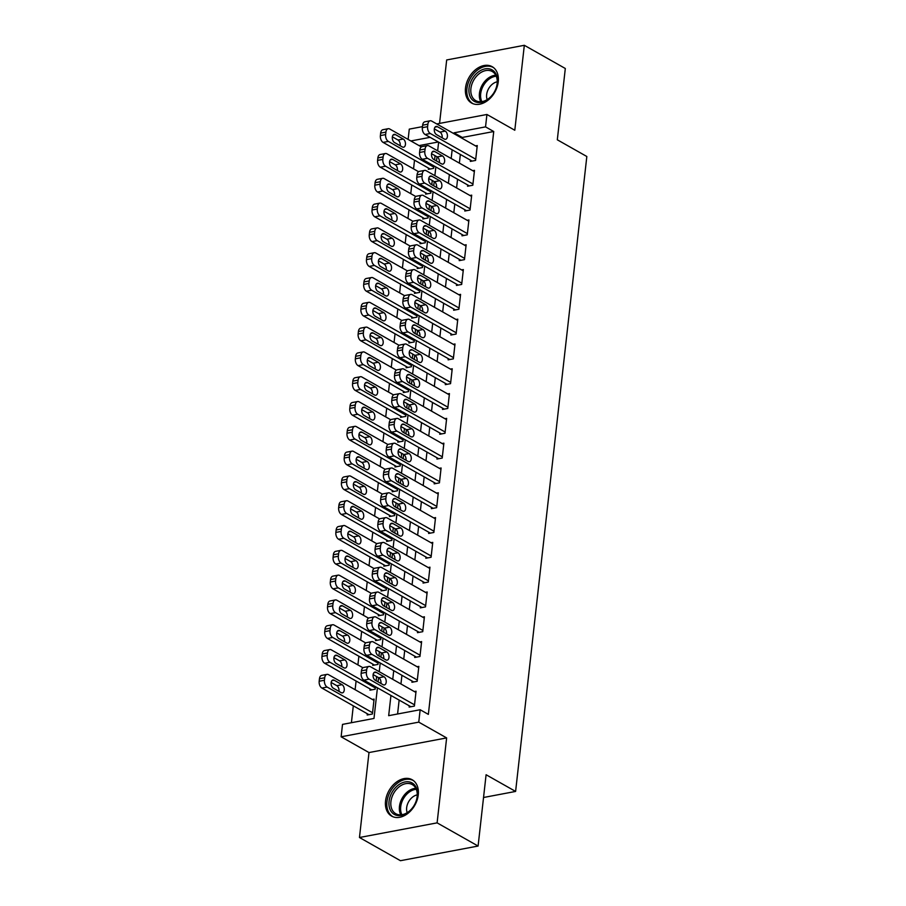 <?xml version="1.0" encoding="UTF-8"?>
<svg xmlns="http://www.w3.org/2000/svg" width="906" height="906" viewBox="0 0 906 906"><rect width="100%" height="100%" fill="white"/><g stroke="black" fill="none" stroke-linecap="round" stroke-linejoin="round"><path stroke-width="1.36" d="M465.514 87.961A20.883 14.847 -60.5 0 0 471.596 103.046A20.883 14.847 -60.5 0 0 488.062 100.181A20.883 14.847 -60.5 0 0 498.255 81.778A20.883 14.847 -60.5 0 0 492.173 66.693A20.883 14.847 -60.5 0 0 475.707 69.558A20.883 14.847 -60.5 0 0 465.514 87.961M385.537 801.029A20.883 14.847 -60.5 0 0 391.619 816.113A20.883 14.847 -60.5 0 0 408.074 813.26A20.883 14.847 -60.5 0 0 418.266 794.856A20.883 14.847 -60.5 0 0 412.185 779.76A20.883 14.847 -60.5 0 0 395.729 782.625A20.883 14.847 -60.5 0 0 385.537 801.029M408.13 139.411L409.274 129.128L422.468 126.636M483.544 797.495L515.605 791.436L586.828 156.5L557.315 139.796L565.31 68.494L524.325 45.3L446.681 59.955L439.557 123.42M515.605 791.436L486.092 774.743L478.096 846.045L400.452 860.7L359.467 837.506L437.111 822.863L446.635 737.914L418.765 722.139L341.12 736.793L342.513 724.392L373.985 718.447L377.428 687.813M446.635 737.914L368.991 752.558L359.467 837.506M368.991 752.558L341.12 736.793M414.518 160.181L413.544 168.856M411.732 184.983L410.758 193.657M408.946 209.784L407.972 218.459M406.171 234.586L405.197 243.261M403.385 259.388L402.411 268.063M400.599 284.19L399.637 292.865M397.825 308.991L396.851 317.666M395.039 333.793L394.065 342.468M392.264 358.595L391.29 367.27M389.478 383.397L388.504 392.083M386.692 408.198L385.718 416.885M383.918 433L382.944 441.686M381.132 457.802L380.158 466.488M378.346 482.604L377.372 491.29M375.571 507.405L374.597 516.092M372.785 532.218L371.811 540.893M369.999 557.02L369.025 565.695M367.224 581.822L366.25 590.497M364.439 606.624L363.465 615.299M361.653 631.425L360.679 640.1M358.878 656.227L357.904 664.902M356.092 681.029L355.118 689.704M353.306 705.831L351.415 722.705M478.096 846.045L437.111 822.863M470.486 160.181L470.35 161.415L475.593 160.43L477.269 145.549L475.514 145.877M467.711 184.983L467.564 186.228L472.819 185.232L474.484 170.351L472.739 170.679M464.925 209.784L464.789 211.03L470.033 210.033L471.698 195.152L469.954 195.481M462.139 234.586L462.003 235.832L467.247 234.835L468.923 219.954L467.168 220.283M459.365 259.388L459.217 260.634L464.472 259.637L466.137 244.756L464.393 245.084M456.579 284.19L456.443 285.435L461.686 284.439L463.351 269.558L461.607 269.886M453.793 308.991L453.657 310.237L458.9 309.24L460.576 294.359L458.821 294.699M451.018 333.793L450.871 335.039L456.126 334.054L457.79 319.172L456.046 319.501M448.232 358.606L448.096 359.841L453.34 358.855L455.005 343.974L453.26 344.303M445.446 383.408L445.31 384.642L450.554 383.657L452.23 368.776L450.475 369.104M442.672 408.21L442.524 409.444L447.779 408.459L449.444 393.578L447.7 393.906M439.886 433.011L439.75 434.246L444.993 433.261L446.658 418.379L444.914 418.708M437.1 457.813L436.964 459.048L442.207 458.062L443.883 443.181L442.128 443.51M434.325 482.615L434.178 483.849L439.433 482.864L441.097 467.983L439.353 468.311M431.539 507.417L431.403 508.651L436.647 507.666L438.311 492.785L436.567 493.113M428.753 532.218L428.617 533.453L433.861 532.468L435.537 517.586L433.781 517.915M425.979 557.02L425.831 558.266L431.086 557.269L432.751 542.388L431.007 542.717M423.193 581.822L423.057 583.068L428.3 582.071L429.965 567.19L428.221 567.518M420.407 606.624L420.271 607.869L425.514 606.873L427.19 591.992L425.435 592.32M417.632 631.425L417.485 632.671L422.74 631.675L424.404 616.793L422.66 617.122M414.846 656.227L414.71 657.473L419.954 656.476L421.618 641.595L419.874 641.924M412.06 681.029L411.924 682.275L417.168 681.278L418.844 666.397L417.088 666.737M367.315 713.758L367.179 714.993L372.423 714.007L374.087 699.126L372.343 699.455M370.09 688.956L369.954 690.191L375.197 689.206L375.48 686.714M372.876 664.155L372.74 665.389L377.983 664.404L378.266 661.912M375.662 639.342L375.526 640.587L380.769 639.602L381.041 637.099M378.436 614.54L378.3 615.786L383.544 614.8L383.827 612.297M381.222 589.738L381.086 590.984L386.33 589.987L386.613 587.496M384.008 564.936L383.861 566.182L389.116 565.185L389.387 562.694M386.783 540.135L386.647 541.38L391.89 540.384L392.173 537.892M389.569 515.333L389.433 516.579L394.676 515.582L394.959 513.09M392.355 490.531L392.207 491.777L397.462 490.78L397.734 488.289M395.129 465.729L394.993 466.975L400.237 465.978L400.52 463.487M397.915 440.928L397.779 442.162L403.023 441.177L403.306 438.685M400.701 416.126L400.554 417.36L405.809 416.375L406.081 413.883M403.476 391.324L403.34 392.558L408.583 391.573L408.866 389.082M406.262 366.522L406.126 367.757L411.369 366.771L411.652 364.28M409.048 341.721L408.9 342.955L414.155 341.97L414.427 339.478M411.822 316.919L411.686 318.153L416.93 317.168L417.213 314.676M414.608 292.117L414.472 293.351L419.716 292.366L419.999 289.875M417.394 267.304L417.247 268.55L422.502 267.564L422.774 265.062M420.169 242.502L420.033 243.748L425.276 242.763L425.56 240.26M422.955 217.7L422.819 218.946L428.062 217.95L428.345 215.458M425.741 192.899L425.594 194.144L430.848 193.148L431.12 190.656M438.311 141.97L419.07 145.606M376.149 680.757L376.624 676.544M378.935 655.955L379.41 651.742M381.709 631.154L382.185 626.941M384.495 606.352L384.971 602.128M387.281 581.55L387.745 577.326M390.056 556.748L390.531 552.524M392.842 531.935L393.317 527.722M395.628 507.134L396.092 502.921M398.402 482.332L398.878 478.119M401.188 457.53L401.664 453.317M403.974 432.728L404.438 428.515M406.749 407.927L407.224 403.714M409.535 383.125L410.01 378.912M412.321 358.323L412.785 354.11M415.095 333.521L415.571 329.308M417.881 308.72L418.357 304.507M420.667 283.918L421.131 279.705M423.442 259.116L423.917 254.903M426.228 234.314L426.703 230.09M429.014 209.513L429.478 205.288M431.788 184.711L432.264 180.487M428.515 168.097L428.379 169.343L433.623 168.346L433.906 165.855M434.574 159.898L435.05 155.685M390.95 695.457L388.674 715.672L420.158 709.738L428.357 714.381L493.736 131.517L462.253 137.452L462.162 138.324M460.35 154.439L459.376 163.125M457.564 179.241L456.59 187.927M454.789 204.043L453.815 212.729M452.003 228.856L451.029 237.531M449.217 253.657L448.244 262.332M446.443 278.459L445.469 287.134M443.657 303.261L442.683 311.936M440.871 328.063L439.897 336.738M438.096 352.864L437.122 361.539M435.31 377.666L434.336 386.341M432.524 402.468L431.55 411.143M429.75 427.27L428.776 435.945M426.964 452.071L425.99 460.758M424.178 476.873L423.204 485.559M421.403 501.675L420.429 510.361M418.617 526.477L417.643 535.163M415.831 551.278L414.857 559.965M413.057 576.08L412.083 584.766M410.271 600.893L409.297 609.568M407.485 625.695L406.511 634.37M404.71 650.497L403.736 659.172M401.924 675.298L400.95 683.973M399.138 700.1L397.587 713.996M409.286 705.831L409.15 707.076L414.393 706.091L416.058 691.21L414.314 691.538M436.749 123.941L486.93 114.473L514.801 130.249L524.325 45.3M486.93 114.473L485.537 126.874L454.053 132.82L453.963 133.68M493.736 131.517L485.537 126.874M420.158 709.738L418.765 722.139M439.297 136.194L438.504 135.753M430.112 137.338L410.871 140.962M378.096 681.856L378.561 677.643M379.229 671.686L380.203 663.011M380.871 657.054L381.347 652.841M382.015 646.884L382.989 638.209M383.657 632.252L384.133 628.039M384.801 622.082L385.775 613.396M386.443 607.45L386.907 603.237M387.575 597.28L388.549 588.594M389.218 582.649L389.693 578.436M390.361 572.479L391.335 563.792M392.004 557.847L392.479 553.623M393.147 547.677L394.121 538.991M394.79 533.045L395.254 528.821M395.922 522.875L396.896 514.189M397.564 508.232L398.04 504.019M398.708 498.074L399.682 489.387M400.35 483.43L400.826 479.217M401.494 473.26L402.468 464.585M403.136 458.629L403.6 454.416M404.269 448.459L405.242 439.784M405.911 433.827L406.386 429.614M407.054 423.657L408.028 414.982M408.697 409.025L409.172 404.812M409.84 398.855L410.814 390.18M411.483 384.223L411.947 380.01M412.615 374.053L413.589 365.378M414.257 359.422L414.733 355.209M415.401 349.252L416.375 340.577M417.043 334.62L417.519 330.407M418.187 324.45L419.161 315.775M419.829 309.818L420.293 305.605M420.962 299.648L421.936 290.973M422.604 285.016L423.079 280.803M423.748 274.846L424.721 266.171M425.39 260.215L425.865 256.002M426.533 250.045L427.496 241.37M428.164 235.413L428.64 231.2M429.308 225.243L430.282 216.557M430.95 210.611L431.426 206.398M432.094 200.441L433.068 191.755M433.736 185.809L434.212 181.585M434.88 175.639L435.843 166.953M436.511 161.008L436.986 156.783M437.655 150.838L438.629 142.151M452.151 149.807L451.177 158.482M449.365 174.609L448.391 183.284M446.59 199.411L445.616 208.086M443.804 224.212L442.83 232.887M441.018 249.014L440.044 257.689M438.244 273.816L437.27 282.491M435.458 298.618L434.484 307.304M432.672 323.419L431.698 332.106M429.897 348.221L428.923 356.907M427.111 373.023L426.137 381.709M424.325 397.825L423.351 406.511M421.55 422.626L420.577 431.313M418.765 447.439L417.791 456.114M415.979 472.241L415.016 480.916M413.204 497.043L412.23 505.718M410.418 521.845L409.444 530.52M407.632 546.646L406.669 555.321M404.857 571.448L403.883 580.123M402.071 596.25L401.098 604.925M399.297 621.052L398.323 629.727M396.511 645.853L395.537 654.528M393.725 670.655L392.751 679.341M462.253 137.452L454.053 132.82M414.529 704.845L369.116 679.149A5.357 3.228 79.3 0 1 366.398 672.331L366.67 669.851A5.357 3.228 79.3 0 1 368.957 666.442A5.357 3.228 79.3 0 1 370.509 666.748L415.922 692.444M368.957 666.442L363.714 667.439A5.357 3.228 -100.7 0 0 361.426 670.848L361.143 673.328A5.357 3.228 -100.7 0 0 363.872 680.134L410.894 706.748M375.265 680.259A4.281 2.582 -100.7 0 1 373.057 675.774A4.281 2.582 -100.7 0 1 374.914 672.082A4.281 2.582 -100.7 0 1 376.16 672.32L384.031 676.771A4.281 2.582 -100.7 0 1 386.239 681.255A4.281 2.582 -100.7 0 1 384.382 684.947A4.281 2.582 -100.7 0 1 383.136 684.71L375.265 680.259M373.125 674.562L378.787 677.767A4.281 2.582 -100.7 0 1 380.928 683.464M372.559 712.762L327.145 687.065A5.357 3.228 79.3 0 1 324.427 680.247L324.699 677.767A5.357 3.228 79.3 0 1 326.987 674.37A5.357 3.228 79.3 0 1 328.538 674.664L373.952 700.361M368.923 714.664L321.902 688.062A5.357 3.228 -100.7 0 1 319.172 681.244L319.456 678.764A5.357 3.228 -100.7 0 1 321.743 675.355L326.987 674.37M338.957 691.38A4.281 2.582 79.3 0 0 336.817 685.683L331.154 682.478M333.295 688.175L341.166 692.626A4.281 2.582 79.3 0 0 342.411 692.875A4.281 2.582 79.3 0 0 344.269 689.172A4.281 2.582 79.3 0 0 342.06 684.687L334.189 680.236A4.281 2.582 79.3 0 0 332.944 679.998A4.281 2.582 79.3 0 0 331.086 683.69A4.281 2.582 79.3 0 0 333.295 688.175M417.383 796.012A18.075 12.843 119.5 0 1 401.335 815.423A18.075 12.843 119.5 0 1 389.048 801.357A18.075 12.843 119.5 0 1 405.095 781.946A18.075 12.843 119.5 0 1 417.383 796.012M390.916 801.617A16.738 11.891 -60.5 0 0 395.786 813.713A16.738 11.891 -60.5 0 0 408.98 811.414A16.738 11.891 -60.5 0 0 417.145 796.668A16.738 11.891 -60.5 0 0 412.275 784.585A16.738 11.891 -60.5 0 0 399.082 786.872A16.738 11.891 -60.5 0 0 390.916 801.617M417.258 794.879A11.914 8.471 -60.5 0 0 406.658 807.676A11.914 8.471 -60.5 0 0 407.19 812.682M413.43 780.621L413.578 780.712A20.747 14.745 -60.5 0 0 413.43 780.621A20.747 14.745 -60.5 0 0 397.077 783.463A20.747 14.745 -60.5 0 0 386.953 801.753A20.747 14.745 -60.5 0 0 392.989 816.748A20.747 14.745 -60.5 0 0 393.147 816.827L392.989 816.748M488.651 98.777A18.075 12.843 119.5 0 1 469.988 96.296A18.075 12.843 119.5 0 1 477.745 72.446A18.075 12.843 119.5 0 1 496.397 74.926A18.075 12.843 119.5 0 1 488.651 98.777M478.968 73.884A16.738 11.891 -60.5 0 0 475.775 100.634A16.738 11.891 -60.5 0 0 489.07 98.267A16.738 11.891 -60.5 0 0 492.252 71.506A16.738 11.891 -60.5 0 0 478.968 73.884M497.247 81.8A11.914 8.471 -60.5 0 0 492.388 84.167A11.914 8.471 -60.5 0 0 487.168 99.615M493.566 67.644A20.747 14.745 -60.5 0 0 493.419 67.554A20.747 14.745 -60.5 0 0 476.93 70.498A20.747 14.745 -60.5 0 0 472.977 103.669A20.747 14.745 -60.5 0 0 473.136 103.76M417.315 680.044L371.902 654.347A5.357 3.228 79.3 0 1 369.172 647.53L369.455 645.049A5.357 3.228 79.3 0 1 371.743 641.641A5.357 3.228 79.3 0 1 373.295 641.946L418.708 667.643M371.743 641.641L366.488 642.637A5.357 3.228 -100.7 0 0 364.212 646.046L363.929 648.526A5.357 3.228 -100.7 0 0 366.647 655.332L413.68 681.946M378.051 655.457A4.281 2.582 -100.7 0 1 375.843 650.972A4.281 2.582 -100.7 0 1 377.7 647.28A4.281 2.582 -100.7 0 1 378.946 647.518L386.805 651.969A4.281 2.582 -100.7 0 1 389.025 656.454A4.281 2.582 -100.7 0 1 387.156 660.146A4.281 2.582 -100.7 0 1 385.922 659.908L378.051 655.457M375.911 649.761L381.562 652.966A4.281 2.582 -100.7 0 1 383.714 658.651M420.09 655.242L374.676 629.545A5.357 3.228 79.3 0 1 371.958 622.728L372.23 620.248A5.357 3.228 79.3 0 1 374.518 616.839A5.357 3.228 79.3 0 1 376.069 617.145L421.483 642.841M374.518 616.839L369.274 617.835A5.357 3.228 -100.7 0 0 366.987 621.233L366.715 623.713A5.357 3.228 -100.7 0 0 369.433 630.531L416.454 657.144M380.837 630.655A4.281 2.582 -100.7 0 1 378.629 626.171A4.281 2.582 -100.7 0 1 380.486 622.479A4.281 2.582 -100.7 0 1 381.72 622.716L389.591 627.167A4.281 2.582 -100.7 0 1 391.8 631.652A4.281 2.582 -100.7 0 1 389.942 635.344A4.281 2.582 -100.7 0 1 388.697 635.106L380.837 630.655M378.685 624.959L384.348 628.152A4.281 2.582 -100.7 0 1 386.488 633.849M422.875 630.44L377.462 604.744A5.357 3.228 79.3 0 1 374.744 597.926L375.016 595.446A5.357 3.228 79.3 0 1 377.304 592.037A5.357 3.228 79.3 0 1 378.855 592.343L424.268 618.039M377.304 592.037L372.06 593.034A5.357 3.228 -100.7 0 0 369.773 596.431L369.489 598.911A5.357 3.228 -100.7 0 0 372.219 605.729L419.24 632.343M383.612 605.854A4.281 2.582 -100.7 0 1 381.403 601.369A4.281 2.582 -100.7 0 1 383.261 597.666A4.281 2.582 -100.7 0 1 384.506 597.915L392.377 602.365A4.281 2.582 -100.7 0 1 394.586 606.85A4.281 2.582 -100.7 0 1 392.728 610.542A4.281 2.582 -100.7 0 1 391.483 610.304L383.612 605.854M381.471 600.157L387.122 603.351A4.281 2.582 -100.7 0 1 389.274 609.047M425.661 605.638L380.248 579.942A5.357 3.228 79.3 0 1 377.519 573.124L377.802 570.644A5.357 3.228 79.3 0 1 380.09 567.235A5.357 3.228 79.3 0 1 381.63 567.541L427.043 593.237M380.09 567.235L374.835 568.221A5.357 3.228 -100.7 0 0 372.559 571.629L372.275 574.11A5.357 3.228 -100.7 0 0 374.993 580.927L422.015 607.541M386.398 581.052A4.281 2.582 -100.7 0 1 384.189 576.556A4.281 2.582 -100.7 0 1 386.047 572.864A4.281 2.582 -100.7 0 1 387.292 573.113L395.152 577.564A4.281 2.582 -100.7 0 1 397.36 582.048A4.281 2.582 -100.7 0 1 395.503 585.74A4.281 2.582 -100.7 0 1 394.269 585.503L386.398 581.052M384.246 575.355L389.908 578.549A4.281 2.582 -100.7 0 1 392.06 584.245M375.344 687.96L329.931 662.263A5.357 3.228 79.3 0 1 327.202 655.446L327.485 652.966A5.357 3.228 79.3 0 1 329.773 649.568A5.357 3.228 79.3 0 1 331.324 649.862L362.944 667.756M371.709 689.862L324.676 663.26A5.357 3.228 -100.7 0 1 321.958 656.442L322.242 653.962A5.357 3.228 -100.7 0 1 324.518 650.553L329.773 649.568M341.743 666.578A4.281 2.582 79.3 0 0 339.591 660.882L333.94 657.677M336.081 663.373L343.952 667.824A4.281 2.582 79.3 0 0 345.186 668.062A4.281 2.582 79.3 0 0 347.055 664.37A4.281 2.582 79.3 0 0 344.835 659.885L336.975 655.434A4.281 2.582 79.3 0 0 335.73 655.197A4.281 2.582 79.3 0 0 333.872 658.889A4.281 2.582 79.3 0 0 336.081 663.373M378.119 663.158L332.706 637.462A5.357 3.228 79.3 0 1 329.988 630.644L330.271 628.164A5.357 3.228 79.3 0 1 332.547 624.755A5.357 3.228 79.3 0 1 334.099 625.061L365.73 642.954M374.484 665.061L327.462 638.458A5.357 3.228 -100.7 0 1 324.744 631.641L325.016 629.16A5.357 3.228 -100.7 0 1 327.304 625.752L332.547 624.755M344.518 641.776A4.281 2.582 79.3 0 0 342.377 636.08L336.715 632.875M338.867 638.571L346.738 643.022A4.281 2.582 79.3 0 0 347.972 643.26A4.281 2.582 79.3 0 0 349.829 639.568A4.281 2.582 79.3 0 0 347.621 635.083L339.75 630.633A4.281 2.582 79.3 0 0 338.516 630.395A4.281 2.582 79.3 0 0 336.658 634.087A4.281 2.582 79.3 0 0 338.867 638.571M380.905 638.356L335.492 612.66A5.357 3.228 79.3 0 1 332.774 605.842L333.046 603.362A5.357 3.228 79.3 0 1 335.333 599.953A5.357 3.228 79.3 0 1 336.885 600.259L368.504 618.152M377.27 640.259L330.248 613.645A5.357 3.228 -100.7 0 1 327.519 606.839L327.802 604.359A5.357 3.228 -100.7 0 1 330.09 600.95L335.333 599.953M347.304 616.975A4.281 2.582 79.3 0 0 345.163 611.278L339.501 608.073M341.641 613.77L349.512 618.22A4.281 2.582 79.3 0 0 350.758 618.458A4.281 2.582 79.3 0 0 352.615 614.766A4.281 2.582 79.3 0 0 350.407 610.282L342.536 605.831A4.281 2.582 79.3 0 0 341.29 605.593A4.281 2.582 79.3 0 0 339.433 609.285A4.281 2.582 79.3 0 0 341.641 613.77M383.691 613.555L338.278 587.858A5.357 3.228 79.3 0 1 335.548 581.04L335.832 578.56A5.357 3.228 79.3 0 1 338.119 575.151A5.357 3.228 79.3 0 1 339.671 575.457L371.29 593.351M380.056 615.457L333.023 588.843A5.357 3.228 -100.7 0 1 330.305 582.037L330.588 579.557A5.357 3.228 -100.7 0 1 332.864 576.148L338.119 575.151M350.09 592.173A4.281 2.582 79.3 0 0 347.938 586.476L342.287 583.271M344.427 588.968L352.298 593.419A4.281 2.582 79.3 0 0 353.533 593.657A4.281 2.582 79.3 0 0 355.401 589.965A4.281 2.582 79.3 0 0 353.181 585.48L345.322 581.029A4.281 2.582 79.3 0 0 344.076 580.791A4.281 2.582 79.3 0 0 342.219 584.483A4.281 2.582 79.3 0 0 344.427 588.968M428.436 580.837L383.023 555.14A5.357 3.228 79.3 0 1 380.305 548.323L380.577 545.842A5.357 3.228 79.3 0 1 382.864 542.434A5.357 3.228 79.3 0 1 384.416 542.739L429.829 568.436M382.864 542.434L377.621 543.419A5.357 3.228 -100.7 0 0 375.333 546.828L375.061 549.308A5.357 3.228 -100.7 0 0 377.779 556.125L424.801 582.728M389.184 556.239A4.281 2.582 -100.7 0 1 386.964 551.754A4.281 2.582 -100.7 0 1 388.833 548.062A4.281 2.582 -100.7 0 1 390.067 548.311L397.938 552.762A4.281 2.582 -100.7 0 1 400.146 557.247A4.281 2.582 -100.7 0 1 398.289 560.939A4.281 2.582 -100.7 0 1 397.043 560.701L389.184 556.239M387.032 550.554L392.694 553.747A4.281 2.582 -100.7 0 1 394.835 559.444M386.466 588.753L341.052 563.056A5.357 3.228 79.3 0 1 338.334 556.239L338.606 553.759A5.357 3.228 79.3 0 1 340.894 550.35A5.357 3.228 79.3 0 1 342.445 550.655L374.076 568.549M382.83 590.655L335.809 564.042A5.357 3.228 -100.7 0 1 333.091 557.224L333.363 554.744A5.357 3.228 -100.7 0 1 335.65 551.346L340.894 550.35M352.864 567.36A4.281 2.582 79.3 0 0 350.724 561.663L345.061 558.47M347.213 564.166L355.073 568.617A4.281 2.582 79.3 0 0 356.318 568.855A4.281 2.582 79.3 0 0 358.176 565.163A4.281 2.582 79.3 0 0 355.967 560.678L348.097 556.227A4.281 2.582 79.3 0 0 346.862 555.99A4.281 2.582 79.3 0 0 345.005 559.682A4.281 2.582 79.3 0 0 347.213 564.166M431.222 556.035L385.809 530.338A5.357 3.228 79.3 0 1 383.091 523.521L383.363 521.041A5.357 3.228 79.3 0 1 385.65 517.632A5.357 3.228 79.3 0 1 387.202 517.938L432.615 543.634M385.65 517.632L380.407 518.617A5.357 3.228 -100.7 0 0 378.119 522.026L377.836 524.506A5.357 3.228 -100.7 0 0 380.565 531.324L427.587 557.926M391.958 531.437A4.281 2.582 -100.7 0 1 389.75 526.952A4.281 2.582 -100.7 0 1 391.607 523.26A4.281 2.582 -100.7 0 1 392.853 523.509L400.724 527.96A4.281 2.582 -100.7 0 1 402.932 532.445A4.281 2.582 -100.7 0 1 401.075 536.137A4.281 2.582 -100.7 0 1 399.829 535.899L391.958 531.437M389.818 525.74L395.469 528.945A4.281 2.582 -100.7 0 1 397.621 534.642M389.252 563.951L343.838 538.255A5.357 3.228 79.3 0 1 341.12 531.437L341.392 528.957A5.357 3.228 79.3 0 1 343.68 525.548A5.357 3.228 79.3 0 1 345.231 525.854L376.851 543.747M385.616 565.854L338.595 539.24A5.357 3.228 -100.7 0 1 335.866 532.422L336.149 529.942A5.357 3.228 -100.7 0 1 338.436 526.545L343.68 525.548M355.65 542.558A4.281 2.582 79.3 0 0 353.499 536.862L347.847 533.668M349.988 539.364L357.859 543.815A4.281 2.582 79.3 0 0 359.104 544.053A4.281 2.582 79.3 0 0 360.962 540.361A4.281 2.582 79.3 0 0 358.753 535.876L350.882 531.426A4.281 2.582 79.3 0 0 349.637 531.188A4.281 2.582 79.3 0 0 347.779 534.88A4.281 2.582 79.3 0 0 349.988 539.364M434.008 531.233L388.595 505.537A5.357 3.228 79.3 0 1 385.865 498.719L386.149 496.239A5.357 3.228 79.3 0 1 388.436 492.83A5.357 3.228 79.3 0 1 389.976 493.136L435.39 518.832M388.436 492.83L383.181 493.815A5.357 3.228 -100.7 0 0 380.905 497.224L380.622 499.704A5.357 3.228 -100.7 0 0 383.34 506.522L430.361 533.124M394.744 506.635A4.281 2.582 -100.7 0 1 392.536 502.151A4.281 2.582 -100.7 0 1 394.393 498.459A4.281 2.582 -100.7 0 1 395.628 498.708L403.498 503.158A4.281 2.582 -100.7 0 1 405.707 507.643A4.281 2.582 -100.7 0 1 403.85 511.335A4.281 2.582 -100.7 0 1 402.615 511.097L394.744 506.635M392.592 500.939L398.255 504.144A4.281 2.582 -100.7 0 1 400.407 509.84M392.038 539.149L346.624 513.453A5.357 3.228 79.3 0 1 343.895 506.635L344.178 504.155A5.357 3.228 79.3 0 1 346.466 500.746A5.357 3.228 79.3 0 1 348.006 501.052L379.637 518.945M388.391 541.052L341.369 514.438A5.357 3.228 -100.7 0 1 338.651 507.62L338.935 505.14A5.357 3.228 -100.7 0 1 341.211 501.743L346.466 500.746M358.436 517.756A4.281 2.582 79.3 0 0 356.285 512.06L350.622 508.866M352.774 514.563L360.645 519.013A4.281 2.582 79.3 0 0 361.879 519.251A4.281 2.582 79.3 0 0 363.736 515.559A4.281 2.582 79.3 0 0 361.528 511.075L353.668 506.624A4.281 2.582 79.3 0 0 352.423 506.375A4.281 2.582 79.3 0 0 350.565 510.078A4.281 2.582 79.3 0 0 352.774 514.563M436.783 506.431L391.369 480.724A5.357 3.228 79.3 0 1 388.651 473.917L388.923 471.437A5.357 3.228 79.3 0 1 391.211 468.028A5.357 3.228 79.3 0 1 392.762 468.323L438.176 494.019M391.211 468.028L385.967 469.014A5.357 3.228 -100.7 0 0 383.68 472.422L383.408 474.903A5.357 3.228 -100.7 0 0 386.126 481.72L433.147 508.323M397.53 481.833A4.281 2.582 -100.7 0 1 395.31 477.349A4.281 2.582 -100.7 0 1 397.179 473.657A4.281 2.582 -100.7 0 1 398.414 473.895L406.284 478.357A4.281 2.582 -100.7 0 1 408.493 482.841A4.281 2.582 -100.7 0 1 406.635 486.533A4.281 2.582 -100.7 0 1 405.39 486.284L397.53 481.833M395.378 476.137L401.041 479.342A4.281 2.582 -100.7 0 1 403.181 485.038M394.812 514.348L349.399 488.651A5.357 3.228 79.3 0 1 346.681 481.833L346.953 479.353A5.357 3.228 79.3 0 1 349.24 475.944A5.357 3.228 79.3 0 1 350.792 476.25L382.411 494.144M391.177 516.25L344.155 489.636A5.357 3.228 -100.7 0 1 341.437 482.819L341.709 480.339A5.357 3.228 -100.7 0 1 343.997 476.93L349.24 475.944M361.211 492.955A4.281 2.582 79.3 0 0 359.07 487.258L353.408 484.064M355.56 489.761L363.419 494.212A4.281 2.582 79.3 0 0 364.665 494.45A4.281 2.582 79.3 0 0 366.522 490.758A4.281 2.582 79.3 0 0 364.314 486.273L356.443 481.822A4.281 2.582 79.3 0 0 355.209 481.573A4.281 2.582 79.3 0 0 353.34 485.265A4.281 2.582 79.3 0 0 355.56 489.761M439.569 481.618L394.155 455.922A5.357 3.228 79.3 0 1 391.437 449.116L391.709 446.635A5.357 3.228 79.3 0 1 393.997 443.227A5.357 3.228 79.3 0 1 395.548 443.521L440.962 469.217M393.997 443.227L388.753 444.212A5.357 3.228 -100.7 0 0 386.466 447.621L386.183 450.101A5.357 3.228 -100.7 0 0 388.912 456.918L435.933 483.521M400.305 457.032A4.281 2.582 -100.7 0 1 398.096 452.547A4.281 2.582 -100.7 0 1 399.954 448.855A4.281 2.582 -100.7 0 1 401.199 449.093L409.07 453.555A4.281 2.582 -100.7 0 1 411.279 458.04A4.281 2.582 -100.7 0 1 409.421 461.732A4.281 2.582 -100.7 0 1 408.176 461.482L400.305 457.032M398.164 451.335L403.816 454.54A4.281 2.582 -100.7 0 1 405.967 460.237M442.355 456.817L396.941 431.12A5.357 3.228 79.3 0 1 394.212 424.314L394.495 421.834A5.357 3.228 79.3 0 1 396.783 418.425A5.357 3.228 79.3 0 1 398.323 418.719L443.736 444.416M396.783 418.425L391.528 419.41A5.357 3.228 -100.7 0 0 389.24 422.819L388.968 425.299A5.357 3.228 -100.7 0 0 391.686 432.117L438.708 458.719M403.091 432.23A4.281 2.582 -100.7 0 1 400.882 427.745A4.281 2.582 -100.7 0 1 402.74 424.053A4.281 2.582 -100.7 0 1 403.974 424.291L411.845 428.753A4.281 2.582 -100.7 0 1 414.053 433.238A4.281 2.582 -100.7 0 1 412.196 436.93A4.281 2.582 -100.7 0 1 410.962 436.681L403.091 432.23M400.939 426.533L406.601 429.738A4.281 2.582 -100.7 0 1 408.753 435.435M445.129 432.015L399.716 406.318A5.357 3.228 79.3 0 1 396.998 399.501L397.27 397.021A5.357 3.228 79.3 0 1 399.557 393.623A5.357 3.228 79.3 0 1 401.109 393.917L446.522 419.614M399.557 393.623L394.314 394.608A5.357 3.228 -100.7 0 0 392.026 398.017L391.754 400.497A5.357 3.228 -100.7 0 0 394.472 407.315L441.494 433.917M405.865 407.428A4.281 2.582 -100.7 0 1 403.657 402.944A4.281 2.582 -100.7 0 1 405.526 399.252A4.281 2.582 -100.7 0 1 406.76 399.489L414.631 403.94A4.281 2.582 -100.7 0 1 416.839 408.425A4.281 2.582 -100.7 0 1 414.982 412.128A4.281 2.582 -100.7 0 1 413.736 411.879L405.865 407.428M403.725 401.732L409.387 404.937A4.281 2.582 -100.7 0 1 411.528 410.633M447.915 407.213L402.502 381.517A5.357 3.228 79.3 0 1 399.773 374.699L400.056 372.219A5.357 3.228 79.3 0 1 402.343 368.821A5.357 3.228 79.3 0 1 403.895 369.116L449.308 394.812M402.343 368.821L397.1 369.807A5.357 3.228 -100.7 0 0 394.812 373.215L394.529 375.696A5.357 3.228 -100.7 0 0 397.258 382.513L444.28 409.116M408.651 382.626A4.281 2.582 -100.7 0 1 406.443 378.142A4.281 2.582 -100.7 0 1 408.3 374.45A4.281 2.582 -100.7 0 1 409.546 374.688L417.417 379.138A4.281 2.582 -100.7 0 1 419.625 383.623A4.281 2.582 -100.7 0 1 417.757 387.326A4.281 2.582 -100.7 0 1 416.522 387.077L408.651 382.626M406.511 376.93L412.162 380.135A4.281 2.582 -100.7 0 1 414.314 385.831M450.701 382.411L405.288 356.715A5.357 3.228 79.3 0 1 402.558 349.897L402.842 347.417A5.357 3.228 79.3 0 1 405.129 344.008A5.357 3.228 79.3 0 1 406.669 344.314L452.083 370.01M405.129 344.008L399.874 345.005A5.357 3.228 -100.7 0 0 397.587 348.414L397.315 350.894A5.357 3.228 -100.7 0 0 400.033 357.711L447.054 384.314M411.437 357.825A4.281 2.582 -100.7 0 1 409.229 353.34A4.281 2.582 -100.7 0 1 411.086 349.648A4.281 2.582 -100.7 0 1 412.321 349.886L420.191 354.337A4.281 2.582 -100.7 0 1 422.4 358.821A4.281 2.582 -100.7 0 1 420.543 362.513A4.281 2.582 -100.7 0 1 419.308 362.275L411.437 357.825M409.286 352.128L414.948 355.333A4.281 2.582 -100.7 0 1 417.088 361.03M453.476 357.61L408.062 331.913A5.357 3.228 79.3 0 1 405.344 325.095L405.616 322.615A5.357 3.228 79.3 0 1 407.904 319.206A5.357 3.228 79.3 0 1 409.455 319.512L454.869 345.209M407.904 319.206L402.66 320.203A5.357 3.228 -100.7 0 0 400.373 323.612L400.101 326.092A5.357 3.228 -100.7 0 0 402.819 332.91L449.84 359.512M414.212 333.023A4.281 2.582 -100.7 0 1 412.004 328.538A4.281 2.582 -100.7 0 1 413.872 324.846A4.281 2.582 -100.7 0 1 415.107 325.084L422.977 329.535A4.281 2.582 -100.7 0 1 425.186 334.02A4.281 2.582 -100.7 0 1 423.329 337.712A4.281 2.582 -100.7 0 1 422.083 337.474L414.212 333.023M412.071 327.326L417.734 330.531A4.281 2.582 -100.7 0 1 419.874 336.228M456.262 332.808L410.848 307.111A5.357 3.228 79.3 0 1 408.119 300.294L408.402 297.814A5.357 3.228 79.3 0 1 410.69 294.405A5.357 3.228 79.3 0 1 412.241 294.71L457.655 320.407M410.69 294.405L405.446 295.401A5.357 3.228 -100.7 0 0 403.159 298.81L402.876 301.29A5.357 3.228 -100.7 0 0 405.605 308.097L452.626 334.71M416.998 308.221A4.281 2.582 -100.7 0 1 414.789 303.736A4.281 2.582 -100.7 0 1 416.647 300.045A4.281 2.582 -100.7 0 1 417.893 300.282L425.763 304.733A4.281 2.582 -100.7 0 1 427.972 309.218A4.281 2.582 -100.7 0 1 426.103 312.91A4.281 2.582 -100.7 0 1 424.869 312.672L416.998 308.221M414.857 302.525L420.509 305.73A4.281 2.582 -100.7 0 1 422.66 311.426M459.048 308.006L413.634 282.31A5.357 3.228 79.3 0 1 410.905 275.492L411.188 273.012A5.357 3.228 79.3 0 1 413.476 269.603A5.357 3.228 79.3 0 1 415.016 269.909L460.429 295.605M413.476 269.603L408.221 270.6A5.357 3.228 -100.7 0 0 405.933 274.008L405.661 276.489A5.357 3.228 -100.7 0 0 408.38 283.295L455.401 309.909M419.784 283.419A4.281 2.582 -100.7 0 1 417.575 278.935A4.281 2.582 -100.7 0 1 419.433 275.243A4.281 2.582 -100.7 0 1 420.667 275.481L428.538 279.931A4.281 2.582 -100.7 0 1 430.746 284.416A4.281 2.582 -100.7 0 1 428.889 288.108A4.281 2.582 -100.7 0 1 427.655 287.87L419.784 283.419M417.632 277.723L423.295 280.928A4.281 2.582 -100.7 0 1 425.435 286.613M461.822 283.204L416.409 257.508A5.357 3.228 79.3 0 1 413.691 250.69L413.963 248.21A5.357 3.228 79.3 0 1 416.25 244.801A5.357 3.228 79.3 0 1 417.802 245.107L463.215 270.803M416.25 244.801L411.007 245.798A5.357 3.228 -100.7 0 0 408.719 249.195L408.447 251.675A5.357 3.228 -100.7 0 0 411.165 258.493L458.187 285.107M422.558 258.618A4.281 2.582 -100.7 0 1 420.35 254.133A4.281 2.582 -100.7 0 1 422.219 250.441A4.281 2.582 -100.7 0 1 423.453 250.679L431.324 255.13A4.281 2.582 -100.7 0 1 433.532 259.614A4.281 2.582 -100.7 0 1 431.675 263.306A4.281 2.582 -100.7 0 1 430.429 263.068L422.558 258.618M420.418 252.921L426.08 256.115A4.281 2.582 -100.7 0 1 428.221 261.811M464.608 258.403L419.195 232.706A5.357 3.228 79.3 0 1 416.466 225.888L416.749 223.408A5.357 3.228 79.3 0 1 419.036 219.999A5.357 3.228 79.3 0 1 420.588 220.305L466.001 246.002M419.036 219.999L413.793 220.996A5.357 3.228 -100.7 0 0 411.505 224.394L411.222 226.874A5.357 3.228 -100.7 0 0 413.951 233.691L460.973 260.305M425.344 233.816A4.281 2.582 -100.7 0 1 423.136 229.331A4.281 2.582 -100.7 0 1 424.993 225.628A4.281 2.582 -100.7 0 1 426.239 225.877L434.11 230.328A4.281 2.582 -100.7 0 1 436.318 234.813A4.281 2.582 -100.7 0 1 434.45 238.505A4.281 2.582 -100.7 0 1 433.215 238.267L425.344 233.816M423.204 228.119L428.855 231.313A4.281 2.582 -100.7 0 1 431.007 237.01M467.383 233.601L421.97 207.904A5.357 3.228 79.3 0 1 419.252 201.087L419.535 198.607A5.357 3.228 79.3 0 1 421.822 195.198A5.357 3.228 79.3 0 1 423.362 195.503L468.776 221.2M421.822 195.198L416.567 196.194A5.357 3.228 -100.7 0 0 414.28 199.592L414.008 202.072A5.357 3.228 -100.7 0 0 416.726 208.89L463.747 235.503M428.13 209.014A4.281 2.582 -100.7 0 1 425.922 204.53A4.281 2.582 -100.7 0 1 427.779 200.826A4.281 2.582 -100.7 0 1 429.014 201.075L436.885 205.526A4.281 2.582 -100.7 0 1 439.093 210.011A4.281 2.582 -100.7 0 1 437.236 213.703A4.281 2.582 -100.7 0 1 436.001 213.465L428.13 209.014M425.979 203.318L431.641 206.511A4.281 2.582 -100.7 0 1 433.781 212.208M470.169 208.799L424.755 183.103A5.357 3.228 79.3 0 1 422.037 176.285L422.309 173.805A5.357 3.228 79.3 0 1 424.597 170.396A5.357 3.228 79.3 0 1 426.148 170.702L471.562 196.398M424.597 170.396L419.353 171.381A5.357 3.228 -100.7 0 0 417.066 174.79L416.783 177.27A5.357 3.228 -100.7 0 0 419.512 184.088L466.533 210.702M430.905 184.201A4.281 2.582 -100.7 0 1 428.697 179.716A4.281 2.582 -100.7 0 1 430.565 176.024A4.281 2.582 -100.7 0 1 431.8 176.274L439.67 180.724A4.281 2.582 -100.7 0 1 441.879 185.209A4.281 2.582 -100.7 0 1 440.022 188.901A4.281 2.582 -100.7 0 1 438.776 188.663L430.905 184.201M428.765 178.516L434.427 181.71A4.281 2.582 -100.7 0 1 436.567 187.406M397.598 489.546L352.185 463.849A5.357 3.228 79.3 0 1 349.467 457.032L349.739 454.552A5.357 3.228 79.3 0 1 352.026 451.143A5.357 3.228 79.3 0 1 353.578 451.448L385.197 469.342M393.963 491.437L346.941 464.835A5.357 3.228 -100.7 0 1 344.212 458.017L344.495 455.537A5.357 3.228 -100.7 0 1 346.783 452.128L352.026 451.143M363.997 468.153A4.281 2.582 79.3 0 0 361.845 462.456L356.194 459.251M358.334 464.948L366.205 469.41A4.281 2.582 79.3 0 0 367.451 469.648A4.281 2.582 79.3 0 0 369.308 465.956A4.281 2.582 79.3 0 0 367.1 461.471L359.229 457.02A4.281 2.582 79.3 0 0 357.983 456.771A4.281 2.582 79.3 0 0 356.126 460.463A4.281 2.582 79.3 0 0 358.334 464.948M400.384 464.744L354.971 439.048A5.357 3.228 79.3 0 1 352.241 432.23L352.525 429.75A5.357 3.228 79.3 0 1 354.812 426.341A5.357 3.228 79.3 0 1 356.352 426.647L387.983 444.54M396.737 466.635L349.716 440.033A5.357 3.228 -100.7 0 1 346.998 433.215L347.281 430.735A5.357 3.228 -100.7 0 1 349.557 427.326L354.812 426.341M366.783 443.351A4.281 2.582 79.3 0 0 364.631 437.655L358.969 434.45M361.12 440.146L368.991 444.608A4.281 2.582 79.3 0 0 370.226 444.846A4.281 2.582 79.3 0 0 372.083 441.154A4.281 2.582 79.3 0 0 369.875 436.669L362.004 432.219A4.281 2.582 79.3 0 0 360.769 431.969A4.281 2.582 79.3 0 0 358.912 435.661A4.281 2.582 79.3 0 0 361.12 440.146M403.159 439.942L357.745 414.246A5.357 3.228 79.3 0 1 355.027 407.428L355.299 404.948A5.357 3.228 79.3 0 1 357.587 401.539A5.357 3.228 79.3 0 1 359.138 401.834L390.758 419.738M399.523 441.834L352.502 415.231A5.357 3.228 -100.7 0 1 349.784 408.413L350.056 405.933A5.357 3.228 -100.7 0 1 352.343 402.524L357.587 401.539M369.557 418.549A4.281 2.582 79.3 0 0 367.417 412.853L361.754 409.648M363.906 415.344L371.766 419.806A4.281 2.582 79.3 0 0 373.012 420.044A4.281 2.582 79.3 0 0 374.869 416.352A4.281 2.582 79.3 0 0 372.66 411.868L364.79 407.406A4.281 2.582 79.3 0 0 363.555 407.168A4.281 2.582 79.3 0 0 361.687 410.86A4.281 2.582 79.3 0 0 363.906 415.344M405.945 415.129L360.531 389.433A5.357 3.228 79.3 0 1 357.813 382.626L358.085 380.146A5.357 3.228 79.3 0 1 360.373 376.737A5.357 3.228 79.3 0 1 361.924 377.032L393.544 394.925M402.309 417.032L355.288 390.429A5.357 3.228 -100.7 0 1 352.559 383.612L352.842 381.132A5.357 3.228 -100.7 0 1 355.129 377.723L360.373 376.737M372.343 393.748A4.281 2.582 79.3 0 0 370.192 388.051L364.54 384.846M366.681 390.543L374.552 394.993A4.281 2.582 79.3 0 0 375.797 395.243A4.281 2.582 79.3 0 0 377.655 391.551A4.281 2.582 79.3 0 0 375.446 387.066L367.576 382.604A4.281 2.582 79.3 0 0 366.33 382.366A4.281 2.582 79.3 0 0 364.472 386.058A4.281 2.582 79.3 0 0 366.681 390.543M408.731 390.327L363.317 364.631A5.357 3.228 79.3 0 1 360.588 357.825L360.871 355.345A5.357 3.228 79.3 0 1 363.159 351.936A5.357 3.228 79.3 0 1 364.699 352.23L396.33 370.124M405.084 392.23L358.063 365.628A5.357 3.228 -100.7 0 1 355.345 358.81L355.616 356.33A5.357 3.228 -100.7 0 1 357.904 352.921L363.159 351.936M375.129 368.946A4.281 2.582 79.3 0 0 372.978 363.249L367.315 360.044M369.467 365.741L377.338 370.192A4.281 2.582 79.3 0 0 378.572 370.441A4.281 2.582 79.3 0 0 380.429 366.749A4.281 2.582 79.3 0 0 378.221 362.264L370.35 357.802A4.281 2.582 79.3 0 0 369.116 357.564A4.281 2.582 79.3 0 0 367.258 361.256A4.281 2.582 79.3 0 0 369.467 365.741M411.505 365.526L366.092 339.829A5.357 3.228 79.3 0 1 363.374 333.012L363.646 330.531A5.357 3.228 79.3 0 1 365.933 327.134A5.357 3.228 79.3 0 1 367.485 327.428L399.104 345.322M407.87 367.428L360.848 340.826A5.357 3.228 -100.7 0 1 358.13 334.008L358.402 331.528A5.357 3.228 -100.7 0 1 360.69 328.119L365.933 327.134M377.904 344.144A4.281 2.582 79.3 0 0 375.764 338.448L370.101 335.243M372.241 340.939L380.112 345.39A4.281 2.582 79.3 0 0 381.358 345.639A4.281 2.582 79.3 0 0 383.215 341.947A4.281 2.582 79.3 0 0 381.007 337.451L373.136 333A4.281 2.582 79.3 0 0 371.902 332.762A4.281 2.582 79.3 0 0 370.033 336.454A4.281 2.582 79.3 0 0 372.241 340.939M414.291 340.724L368.878 315.028A5.357 3.228 79.3 0 1 366.149 308.21L366.432 305.73A5.357 3.228 79.3 0 1 368.719 302.332A5.357 3.228 79.3 0 1 370.271 302.627L401.89 320.52M410.656 342.627L363.634 316.024A5.357 3.228 -100.7 0 1 360.905 309.206L361.188 306.726A5.357 3.228 -100.7 0 1 363.476 303.317L368.719 302.332M380.69 319.342A4.281 2.582 79.3 0 0 378.538 313.646L372.887 310.441M375.027 316.137L382.898 320.588A4.281 2.582 79.3 0 0 384.133 320.837A4.281 2.582 79.3 0 0 386.001 317.134A4.281 2.582 79.3 0 0 383.793 312.649L375.922 308.199A4.281 2.582 79.3 0 0 374.676 307.961A4.281 2.582 79.3 0 0 372.819 311.653A4.281 2.582 79.3 0 0 375.027 316.137M417.077 315.922L371.664 290.226A5.357 3.228 79.3 0 1 368.935 283.408L369.218 280.928A5.357 3.228 79.3 0 1 371.505 277.53A5.357 3.228 79.3 0 1 373.046 277.825L404.676 295.718M413.43 317.825L366.409 291.222A5.357 3.228 -100.7 0 1 363.691 284.405L363.963 281.925A5.357 3.228 -100.7 0 1 366.25 278.516L371.505 277.53M383.465 294.541A4.281 2.582 79.3 0 0 381.324 288.844L375.662 285.639M377.813 291.336L385.684 295.786A4.281 2.582 79.3 0 0 386.919 296.024A4.281 2.582 79.3 0 0 388.776 292.332A4.281 2.582 79.3 0 0 386.568 287.848L378.697 283.397A4.281 2.582 79.3 0 0 377.462 283.159A4.281 2.582 79.3 0 0 375.605 286.851A4.281 2.582 79.3 0 0 377.813 291.336M419.852 291.12L374.438 265.424A5.357 3.228 79.3 0 1 371.72 258.606L371.992 256.126A5.357 3.228 79.3 0 1 374.28 252.717A5.357 3.228 79.3 0 1 375.831 253.023L407.451 270.917M416.216 293.023L369.195 266.421A5.357 3.228 -100.7 0 1 366.477 259.603L366.749 257.123A5.357 3.228 -100.7 0 1 369.036 253.714L374.28 252.717M386.25 269.739A4.281 2.582 79.3 0 0 384.11 264.042L378.448 260.837M380.588 266.534L388.459 270.985A4.281 2.582 79.3 0 0 389.705 271.222A4.281 2.582 79.3 0 0 391.562 267.53A4.281 2.582 79.3 0 0 389.354 263.046L381.483 258.595A4.281 2.582 79.3 0 0 380.248 258.357A4.281 2.582 79.3 0 0 378.38 262.049A4.281 2.582 79.3 0 0 380.588 266.534M422.638 266.319L377.224 240.622A5.357 3.228 79.3 0 1 374.495 233.805L374.778 231.324A5.357 3.228 79.3 0 1 377.066 227.916A5.357 3.228 79.3 0 1 378.617 228.221L410.237 246.115M419.002 268.221L371.981 241.608A5.357 3.228 -100.7 0 1 369.252 234.801L369.535 232.321A5.357 3.228 -100.7 0 1 371.822 228.912L377.066 227.916M389.036 244.937A4.281 2.582 79.3 0 0 386.885 239.241L381.233 236.036M383.374 241.732L391.245 246.183A4.281 2.582 79.3 0 0 392.479 246.421A4.281 2.582 79.3 0 0 394.348 242.729A4.281 2.582 79.3 0 0 392.139 238.244L384.269 233.793A4.281 2.582 79.3 0 0 383.023 233.555A4.281 2.582 79.3 0 0 381.166 237.247A4.281 2.582 79.3 0 0 383.374 241.732M425.424 241.517L380.01 215.821A5.357 3.228 79.3 0 1 377.281 209.003L377.564 206.523A5.357 3.228 79.3 0 1 379.852 203.114A5.357 3.228 79.3 0 1 381.392 203.42L413.023 221.313M421.777 243.42L374.756 216.806A5.357 3.228 -100.7 0 1 372.038 209.999L372.309 207.519A5.357 3.228 -100.7 0 1 374.597 204.11L379.852 203.114M391.811 220.135A4.281 2.582 79.3 0 0 389.671 214.439L384.008 211.234M386.16 216.93L394.031 221.381A4.281 2.582 79.3 0 0 395.265 221.619A4.281 2.582 79.3 0 0 397.122 217.927A4.281 2.582 79.3 0 0 394.914 213.442L387.043 208.992A4.281 2.582 79.3 0 0 385.809 208.754A4.281 2.582 79.3 0 0 383.951 212.446A4.281 2.582 79.3 0 0 386.16 216.93M428.198 216.715L382.785 191.019A5.357 3.228 79.3 0 1 380.067 184.201L380.339 181.721A5.357 3.228 79.3 0 1 382.626 178.312A5.357 3.228 79.3 0 1 384.178 178.618L415.797 196.511M424.563 218.618L377.542 192.004A5.357 3.228 -100.7 0 1 374.824 185.186L375.095 182.706A5.357 3.228 -100.7 0 1 377.383 179.309L382.626 178.312M394.597 195.322A4.281 2.582 79.3 0 0 392.457 189.626L386.794 186.432M388.934 192.129L396.805 196.579A4.281 2.582 79.3 0 0 398.051 196.817A4.281 2.582 79.3 0 0 399.908 193.125A4.281 2.582 79.3 0 0 397.7 188.641L389.829 184.19A4.281 2.582 79.3 0 0 388.595 183.952A4.281 2.582 79.3 0 0 386.726 187.644A4.281 2.582 79.3 0 0 388.934 192.129M472.955 183.997L427.541 158.301A5.357 3.228 79.3 0 1 424.812 151.483L425.095 149.003A5.357 3.228 79.3 0 1 427.383 145.594A5.357 3.228 79.3 0 1 428.934 145.9L474.348 171.596M427.383 145.594L422.139 146.579A5.357 3.228 -100.7 0 0 419.852 149.988L419.569 152.468A5.357 3.228 -100.7 0 0 422.298 159.286L469.319 185.889M433.691 159.399A4.281 2.582 -100.7 0 1 431.483 154.915A4.281 2.582 -100.7 0 1 433.34 151.223A4.281 2.582 -100.7 0 1 434.586 151.472L442.456 155.923A4.281 2.582 -100.7 0 1 444.665 160.407A4.281 2.582 -100.7 0 1 442.796 164.099A4.281 2.582 -100.7 0 1 441.562 163.861L433.691 159.399M431.55 153.703L437.202 156.908A4.281 2.582 -100.7 0 1 439.353 162.604M430.984 191.913L385.571 166.217A5.357 3.228 79.3 0 1 382.842 159.399L383.125 156.919A5.357 3.228 79.3 0 1 385.412 153.51A5.357 3.228 79.3 0 1 386.964 153.816L418.583 171.71M427.349 193.816L380.327 167.202A5.357 3.228 -100.7 0 1 377.598 160.385L377.881 157.904A5.357 3.228 -100.7 0 1 380.169 154.507L385.412 153.51M397.383 170.521A4.281 2.582 79.3 0 0 395.231 164.824L389.58 161.63M391.72 167.327L399.591 171.778A4.281 2.582 79.3 0 0 400.826 172.015A4.281 2.582 79.3 0 0 402.694 168.323A4.281 2.582 79.3 0 0 400.486 163.839L392.615 159.388A4.281 2.582 79.3 0 0 391.369 159.15A4.281 2.582 79.3 0 0 389.512 162.842A4.281 2.582 79.3 0 0 391.72 167.327M475.729 159.196L430.316 133.499A5.357 3.228 79.3 0 1 427.598 126.681L427.881 124.201A5.357 3.228 79.3 0 1 430.157 120.792A5.357 3.228 79.3 0 1 431.709 121.098L477.122 146.795M430.157 120.792L424.914 121.778A5.357 3.228 -100.7 0 0 422.626 125.187L422.355 127.667A5.357 3.228 -100.7 0 0 425.073 134.484L472.094 161.087M436.477 134.598A4.281 2.582 -100.7 0 1 434.268 130.113A4.281 2.582 -100.7 0 1 436.126 126.421A4.281 2.582 -100.7 0 1 437.36 126.67L445.231 131.121A4.281 2.582 -100.7 0 1 447.439 135.606A4.281 2.582 -100.7 0 1 445.582 139.298A4.281 2.582 -100.7 0 1 444.348 139.06L436.477 134.598M434.325 128.901L439.988 132.106A4.281 2.582 -100.7 0 1 442.128 137.803M433.759 167.112L388.346 141.415A5.357 3.228 79.3 0 1 385.628 134.598L385.911 132.117A5.357 3.228 79.3 0 1 388.198 128.709A5.357 3.228 79.3 0 1 389.739 129.014L421.369 146.908M430.124 169.014L383.102 142.401A5.357 3.228 -100.7 0 1 380.384 135.583L380.656 133.103A5.357 3.228 -100.7 0 1 382.944 129.705L388.198 128.709M400.158 145.719A4.281 2.582 79.3 0 0 398.017 140.022L392.355 136.829M394.506 142.525L402.377 146.976A4.281 2.582 79.3 0 0 403.612 147.214A4.281 2.582 79.3 0 0 405.469 143.522A4.281 2.582 79.3 0 0 403.261 139.037L395.39 134.586A4.281 2.582 79.3 0 0 394.155 134.337A4.281 2.582 79.3 0 0 392.298 138.04A4.281 2.582 79.3 0 0 394.506 142.525M363.872 680.134L369.116 679.149M361.143 673.328L366.398 672.331M361.426 670.848L366.67 669.851M376.16 672.32L373.85 672.75M384.031 676.771L378.787 677.767M327.145 687.065L321.902 688.062M324.699 677.767L319.456 678.764M324.427 680.247L319.172 681.244M331.879 680.678L334.189 680.236M336.817 685.683L342.06 684.687M400.792 814.834A16.738 11.891 119.5 0 1 399.455 806.453A16.738 11.891 119.5 0 1 415.809 788.299M416.273 789.285A16.183 11.506 -60.5 0 0 400.701 806.827A16.183 11.506 -60.5 0 0 401.879 814.721M480.78 101.755A16.738 11.891 119.5 0 1 487.507 78.72A16.738 11.891 119.5 0 1 495.797 75.221M496.262 76.217A16.183 11.506 -60.5 0 0 488.481 79.581A16.183 11.506 -60.5 0 0 481.867 101.642M366.647 655.332L371.902 654.347M363.929 648.526L369.172 647.53M364.212 646.046L369.455 645.049M378.946 647.518L376.636 647.949M386.805 651.969L381.562 652.966M369.433 630.531L374.676 629.545M366.715 623.713L371.958 622.728M366.987 621.233L372.23 620.248M381.72 622.716L379.421 623.147M389.591 627.167L384.348 628.152M372.219 605.729L377.462 604.744M369.489 598.911L374.744 597.926M369.773 596.431L375.016 595.446M384.506 597.915L382.196 598.345M392.377 602.365L387.122 603.351M374.993 580.927L380.248 579.942M372.275 574.11L377.519 573.124M372.559 571.629L377.802 570.644M387.292 573.113L384.982 573.543M395.152 577.564L389.908 578.549M329.931 662.263L324.676 663.26M327.485 652.966L322.242 653.962M327.202 655.446L321.958 656.442M334.665 655.876L336.975 655.434M339.591 660.882L344.835 659.885M332.706 637.462L327.462 638.458M330.271 628.164L325.016 629.16M329.988 630.644L324.744 631.641M337.451 631.074L339.75 630.633M342.377 636.08L347.621 635.083M335.492 612.66L330.248 613.645M333.046 603.362L327.802 604.359M332.774 605.842L327.519 606.839M340.226 606.261L342.536 605.831M345.163 611.278L350.407 610.282M338.278 587.858L333.023 588.843M335.832 578.56L330.588 579.557M335.548 581.04L330.305 582.037M343.012 581.459L345.322 581.029M347.938 586.476L353.181 585.48M377.779 556.125L383.023 555.14M375.061 549.308L380.305 548.323M375.333 546.828L380.577 545.842M390.067 548.311L387.768 548.742M397.938 552.762L392.694 553.747M341.052 563.056L335.809 564.042M338.606 553.759L333.363 554.744M338.334 556.239L333.091 557.224M345.798 556.658L348.097 556.227M350.724 561.663L355.967 560.678M380.565 531.324L385.809 530.338M377.836 524.506L383.091 523.521M378.119 522.026L383.363 521.041M392.853 523.509L390.543 523.94M400.724 527.96L395.469 528.945M343.838 538.255L338.595 539.24M341.392 528.957L336.149 529.942M341.12 531.437L335.866 532.422M348.572 531.856L350.882 531.426M353.499 536.862L358.753 535.876M383.34 506.522L388.595 505.537M380.622 499.704L385.865 498.719M380.905 497.224L386.149 496.239M395.628 498.708L393.329 499.138M403.498 503.158L398.255 504.144M346.624 513.453L341.369 514.438M344.178 504.155L338.935 505.14M343.895 506.635L338.651 507.62M351.358 507.054L353.668 506.624M356.285 512.06L361.528 511.075M386.126 481.72L391.369 480.724M383.408 474.903L388.651 473.917M383.68 472.422L388.923 471.437M398.414 473.895L396.115 474.336M406.284 478.357L401.041 479.342M349.399 488.651L344.155 489.636M346.953 479.353L341.709 480.339M346.681 481.833L341.437 482.819M354.144 482.252L356.443 481.822M359.07 487.258L364.314 486.273M388.912 456.918L394.155 455.922M386.183 450.101L391.437 449.116M386.466 447.621L391.709 446.635M401.199 449.093L398.889 449.535M409.07 453.555L403.816 454.54M391.686 432.117L396.941 431.12M388.968 425.299L394.212 424.314M389.24 422.819L394.495 421.834M403.974 424.291L401.675 424.733M411.845 428.753L406.601 429.738M394.472 407.315L399.716 406.318M391.754 400.497L396.998 399.501M392.026 398.017L397.27 397.021M406.76 399.489L404.461 399.931M414.631 403.94L409.387 404.937M397.258 382.513L402.502 381.517M394.529 375.696L399.773 374.699M394.812 373.215L400.056 372.219M409.546 374.688L407.236 375.129M417.417 379.138L412.162 380.135M400.033 357.711L405.288 356.715M397.315 350.894L402.558 349.897M397.587 348.414L402.842 347.417M412.321 349.886L410.022 350.328M420.191 354.337L414.948 355.333M402.819 332.91L408.062 331.913M400.101 326.092L405.344 325.095M400.373 323.612L405.616 322.615M415.107 325.084L412.796 325.514M422.977 329.535L417.734 330.531M405.605 308.097L410.848 307.111M402.876 301.29L408.119 300.294M403.159 298.81L408.402 297.814M417.893 300.282L415.582 300.713M425.763 304.733L420.509 305.73M408.38 283.295L413.634 282.31M405.661 276.489L410.905 275.492M405.933 274.008L411.188 273.012M420.667 275.481L418.368 275.911M428.538 279.931L423.295 280.928M411.165 258.493L416.409 257.508M408.447 251.675L413.691 250.69M408.719 249.195L413.963 248.21M423.453 250.679L421.143 251.109M431.324 255.13L426.08 256.115M413.951 233.691L419.195 232.706M411.222 226.874L416.466 225.888M411.505 224.394L416.749 223.408M426.239 225.877L423.929 226.307M434.11 230.328L428.855 231.313M416.726 208.89L421.97 207.904M414.008 202.072L419.252 201.087M414.28 199.592L419.535 198.607M429.014 201.075L426.715 201.506M436.885 205.526L431.641 206.511M419.512 184.088L424.755 183.103M416.783 177.27L422.037 176.285M417.066 174.79L422.309 173.805M431.8 176.274L429.489 176.704M439.67 180.724L434.427 181.71M352.185 463.849L346.941 464.835M349.739 454.552L344.495 455.537M349.467 457.032L344.212 458.017M356.919 457.451L359.229 457.02M361.845 462.456L367.1 461.471M354.971 439.048L349.716 440.033M352.525 429.75L347.281 430.735M352.241 432.23L346.998 433.215M359.705 432.649L362.004 432.219M364.631 437.655L369.875 436.669M357.745 414.246L352.502 415.231M355.299 404.948L350.056 405.933M355.027 407.428L349.784 408.413M362.491 407.847L364.79 407.406M367.417 412.853L372.66 411.868M360.531 389.433L355.288 390.429M358.085 380.146L352.842 381.132M357.813 382.626L352.559 383.612M365.265 383.045L367.576 382.604M370.192 388.051L375.446 387.066M363.317 364.631L358.063 365.628M360.871 355.345L355.616 356.33M360.588 357.825L355.345 358.81M368.051 358.244L370.35 357.802M372.978 363.249L378.221 362.264M366.092 339.829L360.848 340.826M363.646 330.531L358.402 331.528M363.374 333.012L358.13 334.008M370.837 333.442L373.136 333M375.764 338.448L381.007 337.451M368.878 315.028L363.634 316.024M366.432 305.73L361.188 306.726M366.149 308.21L360.905 309.206M373.612 308.64L375.922 308.199M378.538 313.646L383.793 312.649M371.664 290.226L366.409 291.222M369.218 280.928L363.963 281.925M368.935 283.408L363.691 284.405M376.398 283.838L378.697 283.397M381.324 288.844L386.568 287.848M374.438 265.424L369.195 266.421M371.992 256.126L366.749 257.123M371.72 258.606L366.477 259.603M379.172 259.037L381.483 258.595M384.11 264.042L389.354 263.046M377.224 240.622L371.981 241.608M374.778 231.324L369.535 232.321M374.495 233.805L369.252 234.801M381.958 234.224L384.269 233.793M386.885 239.241L392.139 238.244M380.01 215.821L374.756 216.806M377.564 206.523L372.309 207.519M377.281 209.003L372.038 209.999M384.744 209.422L387.043 208.992M389.671 214.439L394.914 213.442M382.785 191.019L377.542 192.004M380.339 181.721L375.095 182.706M380.067 184.201L374.824 185.186M387.519 184.62L389.829 184.19M392.457 189.626L397.7 188.641M422.298 159.286L427.541 158.301M419.569 152.468L424.812 151.483M419.852 149.988L425.095 149.003M434.586 151.472L432.275 151.902M442.456 155.923L437.202 156.908M385.571 166.217L380.327 167.202M383.125 156.919L377.881 157.904M382.842 159.399L377.598 160.385M390.305 159.818L392.615 159.388M395.231 164.824L400.486 163.839M425.073 134.484L430.316 133.499M422.355 127.667L427.598 126.681M422.626 125.187L427.881 124.201M437.36 126.67L435.061 127.1M445.231 131.121L439.988 132.106M388.346 141.415L383.102 142.401M385.911 132.117L380.656 133.103M385.628 134.598L380.384 135.583M393.091 135.017L395.39 134.586M398.017 140.022L403.261 139.037"/></g></svg>
